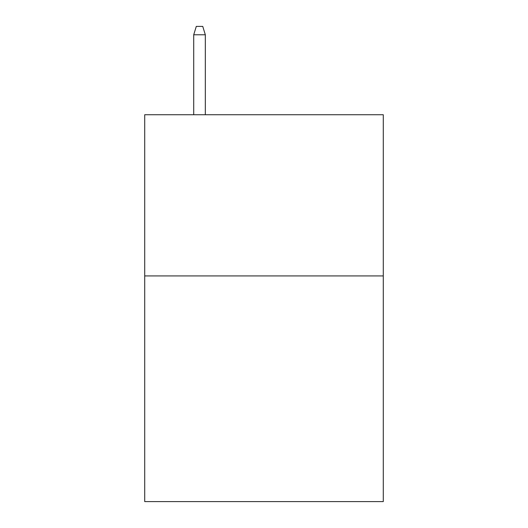 <?xml version="1.0" encoding="UTF-8"?>
<svg xmlns="http://www.w3.org/2000/svg" width="528" height="528" viewBox="0 0 528 528"><rect width="100%" height="100%" fill="white"/><g stroke="black" fill="none" stroke-linecap="round" stroke-linejoin="round"><path stroke-width="0.79" d="M383.282 275.926L383.282 501.6L144.718 501.6L144.718 114.734L383.282 114.734L383.282 275.926L144.718 275.926M205.326 114.734L205.326 34.782L193.717 34.782L193.717 114.734M193.717 34.782L196.297 26.4L202.745 26.4L205.326 34.782"/></g></svg>
